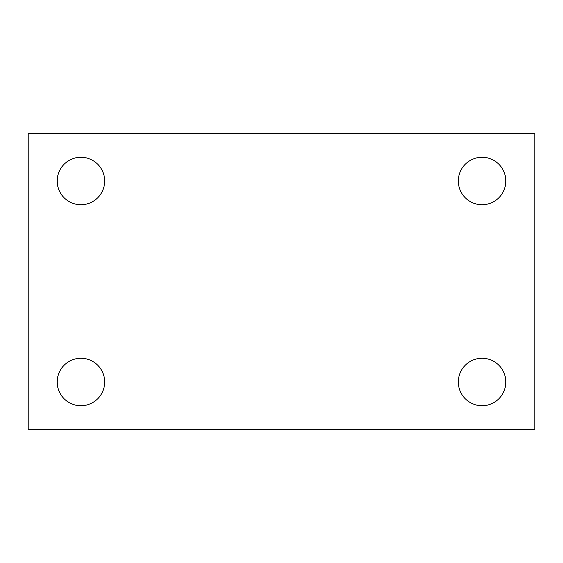 <?xml version="1.0" encoding="UTF-8"?>
<svg xmlns="http://www.w3.org/2000/svg" width="563" height="563" viewBox="0 0 563 563"><rect width="100%" height="100%" fill="white"/><g stroke="black" fill="none" stroke-linecap="round" stroke-linejoin="round"><path stroke-width="0.84" d="M28.15 133.713L534.85 133.713L534.85 429.287L28.15 429.287L28.15 133.713M80.931 358.265A23.73 23.73 0 0 1 104.662 381.995A23.73 23.73 0 0 1 80.931 405.726A23.73 23.73 0 0 1 57.201 381.995A23.73 23.73 0 0 1 80.931 358.265M482.069 358.265A23.73 23.73 0 0 1 505.799 381.995A23.73 23.73 0 0 1 482.069 405.726A23.73 23.73 0 0 1 458.338 381.995A23.73 23.73 0 0 1 482.069 358.265M482.069 157.274A23.73 23.73 0 0 1 505.799 181.004A23.73 23.73 0 0 1 482.069 204.735A23.73 23.73 0 0 1 458.338 181.004A23.73 23.73 0 0 1 482.069 157.274M80.931 157.274A23.73 23.73 0 0 1 104.662 181.004A23.73 23.73 0 0 1 80.931 204.735A23.73 23.73 0 0 1 57.201 181.004A23.73 23.73 0 0 1 80.931 157.274"/></g></svg>
